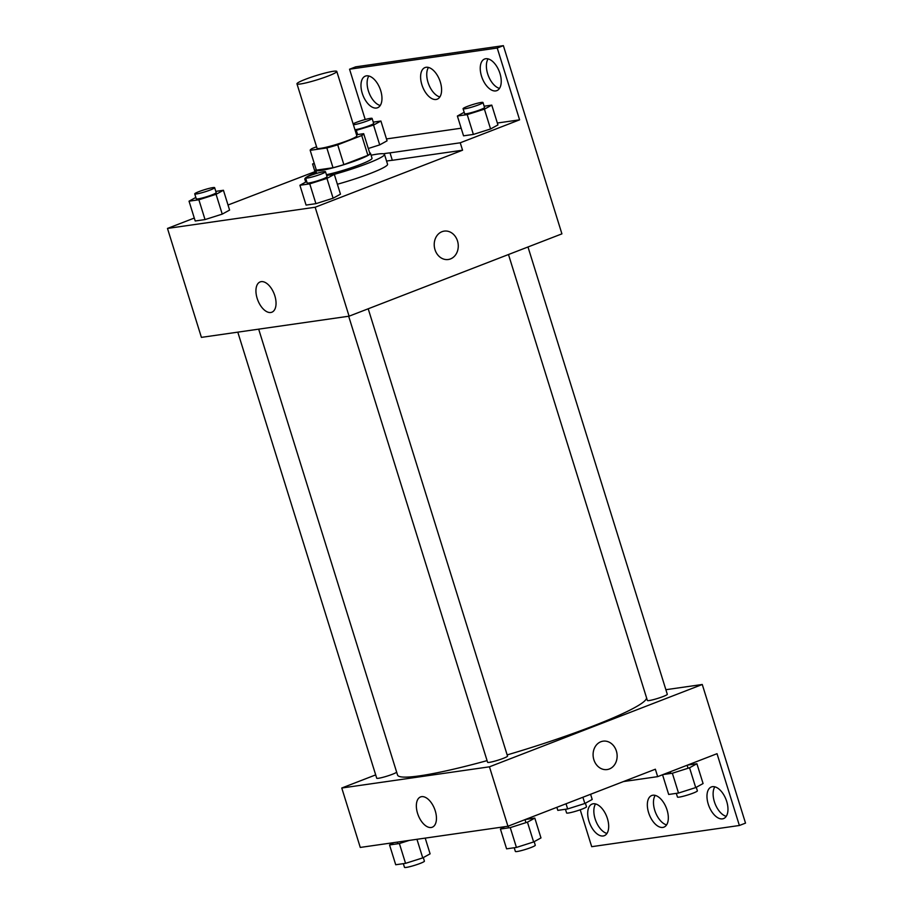 <?xml version="1.0" encoding="UTF-8"?>
<svg xmlns="http://www.w3.org/2000/svg" width="913" height="913" viewBox="0 0 913 913"><rect width="100%" height="100%" fill="white"/><g stroke="black" fill="none" stroke-linecap="round" stroke-linejoin="round"><path stroke-width="1.37" d="M305.524 79.26A20.862 2.168 162.7 0 1 325.838 72.846A20.862 2.168 162.7 0 1 336.794 71.431A20.862 2.168 162.7 0 1 317.53 79.705A20.862 2.168 162.7 0 1 296.965 83.836A20.862 2.168 162.7 0 1 305.524 79.26M336.794 71.431L356.846 135.809A20.862 2.168 162.7 0 1 337.582 144.083A20.862 2.168 162.7 0 1 317.016 148.214L296.965 83.836M363.682 133.686L369.856 153.498A28.018 2.91 162.7 0 1 367.893 155.336L343.87 164.625A28.018 2.91 162.7 0 1 333.017 167.741L316.355 170.138L310.18 150.325L326.843 147.94A28.018 2.91 162.7 0 0 337.707 144.825L361.719 135.523A28.018 2.91 162.7 0 0 363.682 133.686L356.515 134.713M316.571 146.776L312.143 148.488A28.018 2.91 162.7 0 0 310.18 150.325M316.16 169.533A28.68 2.979 -17.3 0 0 315.715 170.343A28.68 2.979 -17.3 0 0 343.984 164.66A28.68 2.979 -17.3 0 0 370.484 153.281A28.68 2.979 -17.3 0 0 369.662 152.87M370.484 153.281L372.025 158.234A28.68 2.979 162.7 0 1 356.264 166.018A28.68 2.979 162.7 0 1 326.432 174.703M333.017 167.741L326.843 147.94M367.893 155.336L361.719 135.523M343.87 164.625L337.707 144.825M371.089 155.233A41.724 4.337 162.7 0 1 384.476 154.365A41.724 4.337 162.7 0 1 334.135 174.383M306.175 179.793A41.724 4.337 162.7 0 1 304.816 179.176A41.724 4.337 162.7 0 1 305.615 177.864M306.585 177.133A41.724 4.337 162.7 0 1 316.32 172.283M384.476 154.365L387.557 164.26A41.724 4.337 162.7 0 1 337.376 184.243M386.564 161.076A52.646 5.478 -17.3 0 1 392.328 160.3L462.56 150.211L460.243 142.793L519.6 119.831L497.231 48.024L503.371 45.65L561.917 233.854L349.086 316.183L315.156 207.24L462.56 150.211M228.022 205.014L316.001 171.245M194.286 218.059L167.478 228.433L315.156 207.24M195.839 197.436L189.037 201.18L195.199 220.992L205.037 219.577L222.236 214.121L229.597 210.081L223.434 190.269L215.799 191.365M306.711 181.527L299.909 185.271L306.072 205.083L315.909 203.667L333.108 198.212L340.469 194.172L334.306 174.36L326.671 175.456M314.882 171.404L312.566 163.986L314.232 163.336M365.211 119.512L349.553 69.217L355.693 66.843L503.371 45.65M349.086 316.183L201.408 337.376L167.478 228.433M274.836 295.801A16.24 8.776 68.9 0 1 271.857 312.212A16.24 8.776 68.9 0 1 257.808 300.24A16.24 8.776 68.9 0 1 260.137 281.923A16.24 8.776 68.9 0 1 274.836 295.801M434.987 249.66A14.346 11.972 -98.2 0 1 444.209 231.115A14.346 11.972 -98.2 0 1 458.098 243.611A14.346 11.972 -98.2 0 1 448.283 259.497A14.346 11.972 -98.2 0 1 434.987 249.66M448.283 259.509A14.346 11.972 81.8 0 0 458.098 243.611A14.346 11.972 81.8 0 0 444.209 231.115M312.566 163.986L314.357 163.724M349.553 69.217L497.231 48.024M380.242 105.509A16.948 9.153 68.9 0 1 369.069 92.864A16.948 9.153 68.9 0 1 368.829 76.007M499.514 88.39A16.948 9.153 68.9 0 1 488.341 75.756A16.948 9.153 68.9 0 1 488.101 58.889M439.883 96.949A16.948 9.153 68.9 0 1 428.699 84.316A16.948 9.153 68.9 0 1 428.471 67.448M392.328 160.3L390.011 152.87L460.243 142.793M464.181 112.288L457.379 116.031L463.542 135.832L473.379 134.428L490.578 128.973L497.939 124.921L491.776 105.121L484.141 106.216M355.26 130.685L373.543 125.07L379.705 144.882L368.293 148.499L379.705 144.882L387.066 140.83L380.904 121.03L373.269 122.125M383.437 153.783A52.646 5.478 162.7 0 1 390.011 152.87M386.473 138.936L461.168 128.208M497.345 123.027L519.6 119.831M380.698 90.615A16.948 9.153 68.9 0 1 377.583 107.745A16.948 9.153 68.9 0 1 362.929 95.249A16.948 9.153 68.9 0 1 365.348 76.133A16.948 9.153 68.9 0 1 380.698 90.615M499.97 73.497A16.948 9.153 68.9 0 1 496.855 90.627A16.948 9.153 68.9 0 1 482.201 78.13A16.948 9.153 68.9 0 1 484.632 59.014A16.948 9.153 68.9 0 1 499.97 73.497M440.328 82.056A16.948 9.153 68.9 0 1 437.213 99.186A16.948 9.153 68.9 0 1 422.559 86.689A16.948 9.153 68.9 0 1 424.99 67.573A16.948 9.153 68.9 0 1 440.328 82.056M646.552 697.817A130.376 13.558 162.7 0 1 507.149 754.914M487.086 760.632A130.376 13.558 162.7 0 1 397.543 775.023L258.676 329.159M237.802 332.161L376.727 778.218A10.431 1.084 -17.3 0 0 382.216 777.499A10.431 1.084 -17.3 0 0 392.373 774.292A10.431 1.084 -17.3 0 0 396.641 772.113M527.988 246.978L667.3 694.279A10.431 1.084 162.7 0 1 657.668 698.422A10.431 1.084 162.7 0 1 647.385 700.488L508.484 254.522M368.201 308.788L507.525 756.101A10.431 1.084 162.7 0 1 497.882 760.232A10.431 1.084 162.7 0 1 487.599 762.298L348.675 316.252M375.7 774.886L341.77 788.01L489.448 766.817L702.268 684.488L665.874 689.703M341.77 788.01L360.27 847.435L507.948 826.242L655.363 769.214L657.668 776.643L717.025 753.693L739.382 825.489L745.522 823.115L702.268 684.488M580.212 809.785L591.704 846.682L739.382 825.489M435.239 810.812A16.24 8.776 68.9 0 1 432.26 827.224A16.24 8.776 68.9 0 1 418.222 815.241A16.24 8.776 68.9 0 1 420.539 796.935A16.24 8.776 68.9 0 1 435.239 810.812M507.948 826.242L489.448 766.817M593.861 759.719A14.346 11.972 -98.2 0 1 603.071 741.173A14.346 11.972 -98.2 0 1 616.971 753.659A14.346 11.972 -98.2 0 1 607.145 769.556A14.346 11.972 -98.2 0 1 593.861 759.719M607.145 769.556A14.346 11.972 81.8 0 0 616.96 753.659A14.346 11.972 81.8 0 0 603.071 741.173M666.604 824.895A16.948 9.153 68.9 0 1 655.431 812.262A16.948 9.153 68.9 0 1 655.192 795.394M726.246 816.336A16.948 9.153 68.9 0 1 714.377 801.717A16.948 9.153 68.9 0 1 714.833 786.835M606.974 833.455A16.948 9.153 68.9 0 1 595.105 818.835A16.948 9.153 68.9 0 1 595.561 803.954M657.668 776.643L623.476 781.551M667.061 810.002A16.948 9.153 68.9 0 1 663.945 827.132A16.948 9.153 68.9 0 1 649.291 814.636A16.948 9.153 68.9 0 1 651.722 795.52A16.948 9.153 68.9 0 1 667.061 810.002M708.237 804.091A16.948 9.153 68.9 0 1 711.353 786.96A16.948 9.153 68.9 0 1 726.018 799.468A16.948 9.153 68.9 0 1 723.587 818.573A16.948 9.153 68.9 0 1 708.237 804.091M588.965 821.209A16.948 9.153 68.9 0 1 592.081 804.079A16.948 9.153 68.9 0 1 606.734 816.587A16.948 9.153 68.9 0 1 604.303 835.692A16.948 9.153 68.9 0 1 588.965 821.209M393.754 842.631L389.543 844.947L395.717 864.748L405.555 863.344L422.753 857.889L430.103 853.838L425.207 838.123M422.753 857.889L416.956 839.298M397.794 843.76L397.281 842.128M389.543 844.947L399.38 843.532L409.207 840.417M405.555 863.344L399.38 843.532M423.301 857.581L424.408 861.142A10.431 1.084 162.7 0 1 414.776 865.284A10.431 1.084 162.7 0 1 404.493 867.35L403.341 863.652M504.627 826.721L500.415 829.038L506.589 848.839L516.427 847.435L533.626 841.969L540.975 837.929L534.813 818.116L525.5 819.463M533.626 841.969L527.452 822.168L534.813 818.116M525.945 822.647L525.009 819.646M508.667 827.851L508.142 826.174M500.415 829.038L510.253 827.623L527.452 822.168M516.427 847.435L510.253 827.623M534.173 841.672L535.28 845.233A10.431 1.084 162.7 0 1 525.648 849.375A10.431 1.084 162.7 0 1 515.366 851.441L514.213 847.743M556.862 807.32L557.809 810.367L567.646 808.952L584.845 803.497L592.206 799.457L590.597 794.276M584.845 803.497L582.905 797.254M567.646 808.952L566.037 803.771M585.393 803.189L586.511 806.761A10.431 1.084 162.7 0 1 576.879 810.892A10.431 1.084 162.7 0 1 566.596 812.958L565.444 809.272M662.553 774.76L668.681 794.458L678.519 793.043L695.717 787.588L703.078 783.548L696.904 763.736L687.592 765.071M695.717 787.588L689.555 767.776L696.904 763.736M688.037 768.255L687.101 765.265M670.77 773.459L670.245 771.782M663.032 774.566L672.356 773.231L689.555 767.776M678.519 793.043L672.356 773.231M696.265 787.28L697.384 790.852A10.431 1.084 162.7 0 1 687.74 794.983A10.431 1.084 162.7 0 1 677.469 797.049L676.316 793.363M189.037 201.18L198.874 199.776L216.073 194.309L223.434 190.269M214.646 187.667L216.187 192.62A10.431 1.084 162.7 0 1 206.555 196.763A10.431 1.084 162.7 0 1 196.272 198.829L194.731 193.876A10.431 1.084 162.7 0 1 199.011 191.593A10.431 1.084 162.7 0 1 209.168 188.386A10.431 1.084 162.7 0 1 214.646 187.667A10.431 1.084 162.7 0 1 205.014 191.81A10.431 1.084 162.7 0 1 194.731 193.876M195.199 220.992L205.037 219.577L222.236 214.121L216.073 194.309M222.236 214.121L229.597 210.081M205.037 219.577L198.874 199.776M299.909 185.271L309.747 183.855L326.945 178.4L334.306 174.36M325.519 171.758L327.059 176.711A10.431 1.084 162.7 0 1 317.427 180.854A10.431 1.084 162.7 0 1 307.145 182.92L305.604 177.967A10.431 1.084 162.7 0 1 309.884 175.684A10.431 1.084 162.7 0 1 320.041 172.466A10.431 1.084 162.7 0 1 325.519 171.758A10.431 1.084 162.7 0 1 315.887 175.901A10.431 1.084 162.7 0 1 305.604 177.967M306.072 205.083L315.909 203.667L333.108 198.212L326.945 178.4M333.108 198.212L340.469 194.172M315.909 203.667L309.747 183.855M373.543 125.07L380.904 121.03M353.126 123.837A10.431 1.084 162.7 0 1 356.481 122.342A10.431 1.084 162.7 0 1 366.638 119.135A10.431 1.084 162.7 0 1 372.116 118.428L373.657 123.381A10.431 1.084 162.7 0 1 366.318 126.77A10.431 1.084 162.7 0 1 354.952 129.714M379.705 144.882L387.066 140.83M357.599 134.565L356.344 130.525M372.116 118.428A10.431 1.084 162.7 0 1 364.778 121.817A10.431 1.084 162.7 0 1 353.411 124.773M457.379 116.031L467.216 114.616L484.415 109.161L491.776 105.121M482.988 102.518L484.529 107.472A10.431 1.084 162.7 0 1 474.897 111.603A10.431 1.084 162.7 0 1 464.614 113.68L463.074 108.727A10.431 1.084 162.7 0 1 467.353 106.433A10.431 1.084 162.7 0 1 477.51 103.226A10.431 1.084 162.7 0 1 482.988 102.518A10.431 1.084 162.7 0 1 473.356 106.661A10.431 1.084 162.7 0 1 463.074 108.727M463.542 135.832L473.379 134.428L490.578 128.973L484.415 109.161M490.578 128.973L497.939 124.921M473.379 134.428L467.216 114.616M316.663 173.39L315.715 170.343M305.718 182.075L304.816 179.176"/></g></svg>
